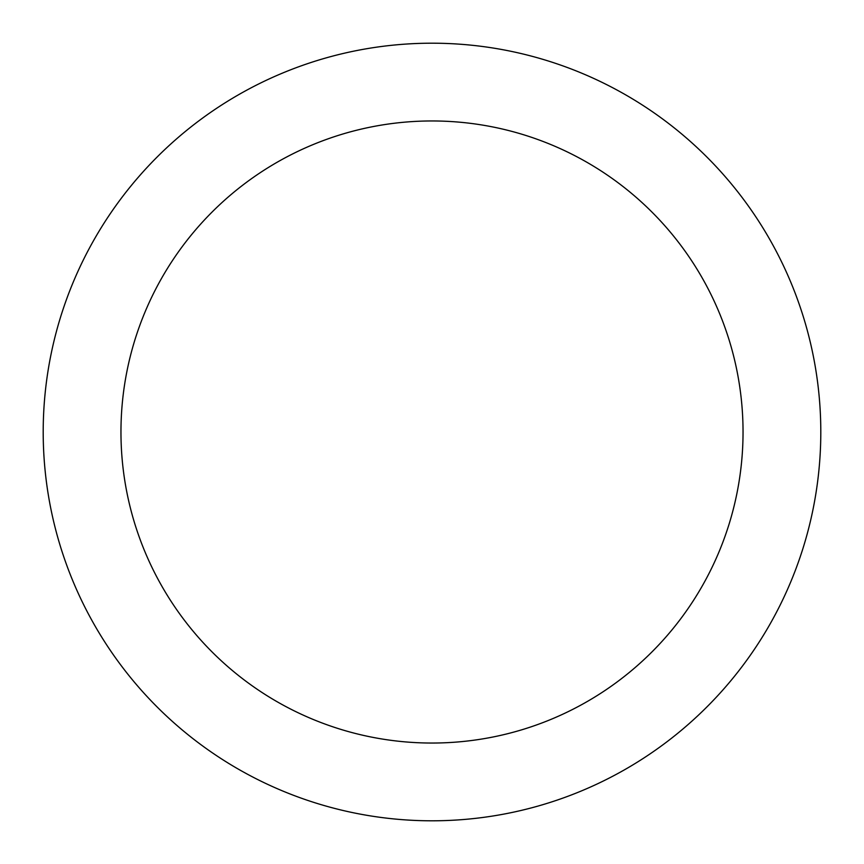 <?xml version="1.0" encoding="UTF-8"?>
<svg xmlns="http://www.w3.org/2000/svg" width="864" height="864" viewBox="0 0 864 864"><rect width="100%" height="100%" fill="white"/><g stroke="black" fill="none" stroke-linecap="round" stroke-linejoin="round"><path stroke-width="1.3" d="M432 43.2A388.8 388.8 0 0 1 820.8 432A388.8 388.8 0 0 1 432 820.8A388.8 388.8 0 0 1 43.2 432A388.8 388.8 0 0 1 432 43.2M432 743.04A311.04 311.04 0 0 1 120.96 432A311.04 311.04 0 0 1 432 120.96A311.04 311.04 0 0 1 743.04 432A311.04 311.04 0 0 1 432 743.04"/></g></svg>
